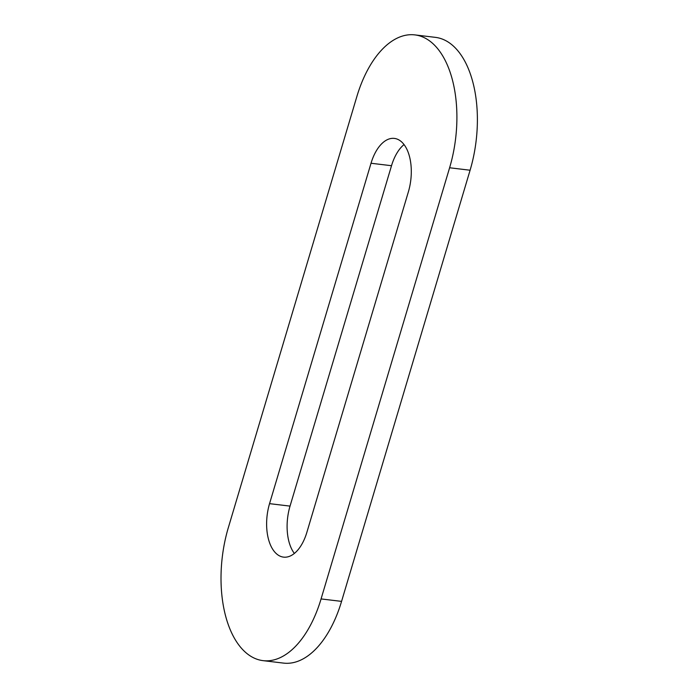 <?xml version="1.0" encoding="UTF-8"?>
<svg xmlns="http://www.w3.org/2000/svg" width="698" height="698" viewBox="0 0 698 698"><rect width="100%" height="100%" fill="white"/><g stroke="black" fill="none" stroke-linecap="round" stroke-linejoin="round"><path stroke-width="1.05" d="M400.582 141.04A39.437 21.245 96.8 0 1 408.365 191.889L306.884 532.286A39.437 21.245 96.8 0 1 283.519 557.126A39.437 21.245 96.8 0 1 269.55 503.651L371.022 163.253A39.437 21.245 96.8 0 1 394.396 138.413A39.437 21.245 96.8 0 1 400.582 141.04M356.835 96.621A97.99 52.795 96.8 0 1 414.9 34.9A97.99 52.795 96.8 0 1 430.282 41.418A97.99 52.795 96.8 0 1 449.608 167.764L321.071 598.928A97.99 52.795 96.8 0 1 263.015 660.64A97.99 52.795 96.8 0 1 228.298 527.775L356.835 96.621M414.9 34.9L435.386 37.36A97.99 52.795 96.8 0 1 450.777 43.878A97.99 52.795 96.8 0 1 470.094 170.225L341.566 601.379A97.99 52.795 96.8 0 1 283.501 663.1L263.015 660.64M294.355 553.427A39.437 21.245 96.8 0 1 290.036 506.111L391.517 165.714A39.437 21.245 96.8 0 1 404.046 144.573M321.071 598.928L341.566 601.379M449.608 167.764L470.094 170.225M269.55 503.651L290.036 506.111M371.022 163.253L391.517 165.714"/></g></svg>
